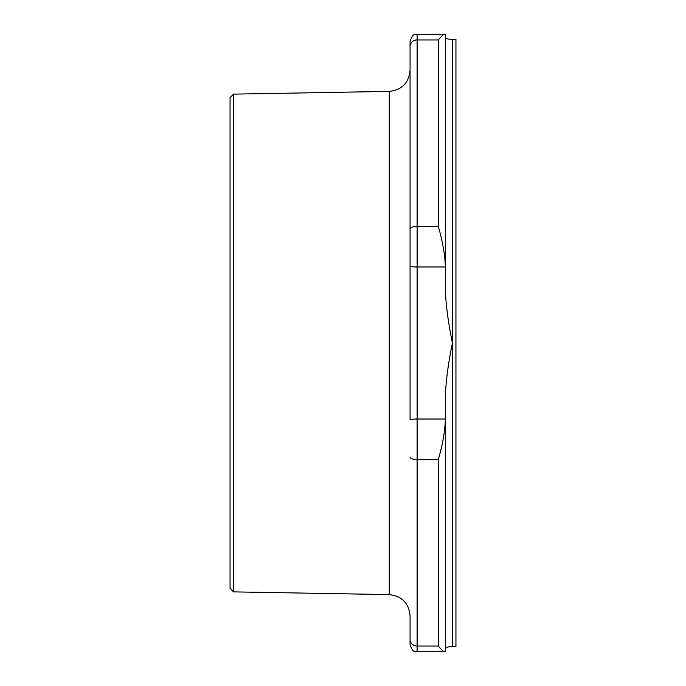 <?xml version="1.0" encoding="UTF-8"?>
<svg xmlns="http://www.w3.org/2000/svg" width="686" height="686" viewBox="0 0 686 686"><rect width="100%" height="100%" fill="white"/><g stroke="black" fill="none" stroke-linecap="round" stroke-linejoin="round"><path stroke-width="1.03" d="M445.351 266.091L445.351 34.806C444.88 33.151 442.53 34.866 438.294 39.951L438.294 226.423C442.53 241.069 444.88 254.292 445.351 266.091L445.351 288.892C445.754 303.847 448.112 321.888 452.408 343L452.408 646.529C448.112 646.658 445.754 647.43 445.351 648.836C445.754 647.43 448.112 646.658 452.408 646.529L455.941 646.529L455.941 39.471L452.408 39.471C448.112 39.342 445.754 38.57 445.351 37.164C445.754 38.57 448.112 39.342 452.408 39.471L452.408 343C448.112 364.112 445.754 382.153 445.351 397.108L445.351 419.909C444.88 431.708 442.53 444.931 438.294 459.577L438.294 646.049C442.53 651.134 444.88 652.849 445.351 651.194L445.351 419.909M230.059 343L230.059 588.348L233.532 591.881L233.532 94.119L230.059 97.652L230.059 343M233.532 94.119L389.254 91.401L389.254 594.599C401.919 596.023 408.856 603.08 410.057 615.771L410.057 644.643C413.418 654.29 415.03 650.345 417.114 651.7L417.114 646.049L438.294 646.049M445.351 651.194L444.751 651.7L417.114 651.7C415.03 650.345 413.418 654.29 410.057 644.643M445.351 34.806L444.751 34.3L417.114 34.3C415.03 35.655 413.418 31.71 410.057 41.357L410.057 419.875A7.057 0.849 180 0 1 417.114 419.026L417.114 34.3C415.03 35.655 413.418 31.71 410.057 41.357M389.254 91.401C401.919 89.977 408.856 82.92 410.057 70.229L410.057 46.537A7.057 6.586 0 0 1 417.114 39.951L438.294 39.951M438.294 226.423L417.114 226.423A7.057 2.538 180 0 0 410.057 228.953M410.057 639.463A7.057 6.586 180 0 0 417.114 646.049L417.114 419.026L445.351 419.026M438.294 459.577L417.114 459.577A7.057 2.538 180 0 1 410.057 457.048M445.351 266.974L417.114 266.974A7.057 0.849 180 0 1 410.057 266.125M233.532 591.881L389.254 594.599"/></g></svg>
